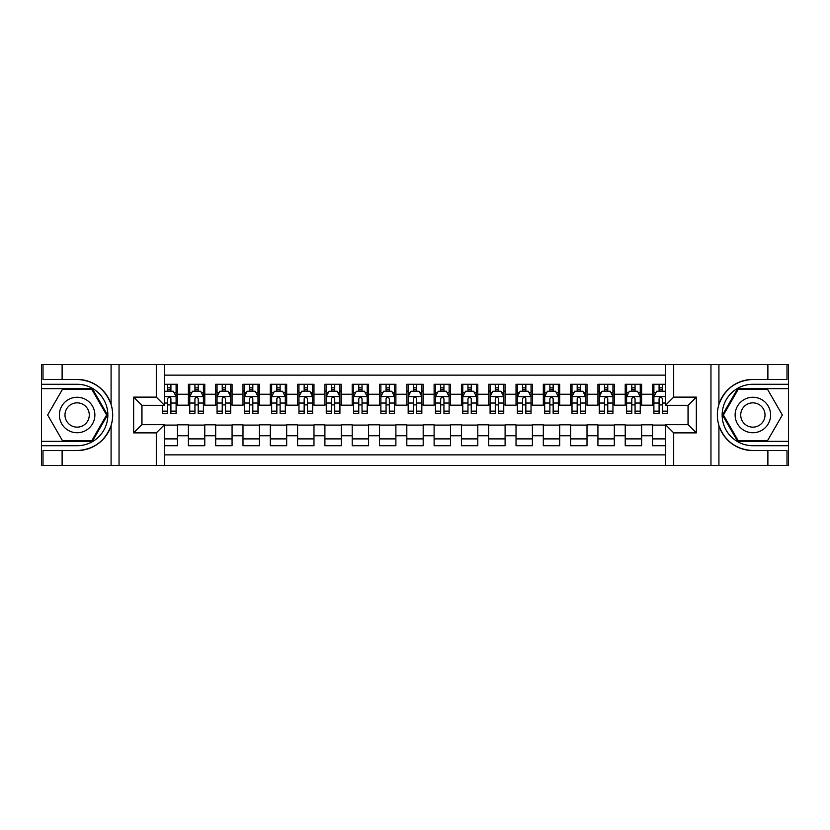 <?xml version="1.0" encoding="UTF-8"?>
<svg xmlns="http://www.w3.org/2000/svg" width="830" height="830" viewBox="0 0 830 830"><rect width="100%" height="100%" fill="white"/><g stroke="black" fill="none" stroke-linecap="round" stroke-linejoin="round"><path stroke-width="1.25" d="M164.496 465.506L665.504 465.506L665.504 424.69L688.163 424.69L688.163 405.31L665.504 405.31L665.504 364.495L164.496 364.495L164.496 405.31L141.837 405.31L141.837 424.69L164.496 424.69L164.496 465.506L62.115 465.506L62.115 450.565L77.128 450.565C93.842 449.549 105.161 441.218 111.085 425.562C113.171 418.528 113.171 411.483 111.085 404.438C105.161 388.782 93.842 380.451 77.128 379.435L62.115 379.435L62.115 364.495L41.5 364.495L41.5 441.342L92.338 441.342L107.558 415L92.338 388.658L41.5 388.658M665.504 384.28L652.536 384.28L652.536 394.25L641.611 394.25L641.611 405.175L652.536 405.175L652.536 394.25M641.611 394.25L641.611 384.28L625.229 384.28L625.229 394.25L614.314 394.25L614.314 405.175L625.229 405.175L625.229 394.25M614.314 394.25L614.314 384.28L597.932 384.28L597.932 394.25L587.007 394.25L587.007 405.175L597.932 405.175L597.932 394.25M587.007 394.25L587.007 384.28L570.625 384.28L570.625 394.25L559.7 394.25L559.7 405.175L570.625 405.175L570.625 394.25M559.7 394.25L559.7 384.28L543.318 384.28L543.318 394.25L532.404 394.25L532.404 405.175L543.318 405.175L543.318 394.25M532.404 394.25L532.404 384.28L516.021 384.28L516.021 394.25L505.096 394.25L505.096 405.175L516.021 405.175L516.021 394.25M505.096 394.25L505.096 384.28L488.714 384.28L488.714 394.25L477.8 394.25L477.8 405.175L488.714 405.175L488.714 394.25M477.8 394.25L477.8 384.28L461.418 384.28L461.418 394.25L450.493 394.25L450.493 405.175L461.418 405.175L461.418 394.25M450.493 394.25L450.493 384.28L434.111 384.28L434.111 394.25L423.186 394.25L423.186 405.175L434.111 405.175L434.111 394.25M423.186 394.25L423.186 384.28L406.814 384.28L406.814 394.25L395.889 394.25L395.889 405.175L406.814 405.175L406.814 394.25M395.889 394.25L395.889 384.28L379.507 384.28L379.507 394.25L368.582 394.25L368.582 405.175L379.507 405.175L379.507 394.25M368.582 394.25L368.582 384.28L352.2 384.28L352.2 394.25L341.286 394.25L341.286 405.175L352.2 405.175L352.2 394.25M341.286 394.25L341.286 384.28L324.904 384.28L324.904 394.25L313.979 394.25L313.979 405.175L324.904 405.175L324.904 394.25M313.979 394.25L313.979 384.28L297.596 384.28L297.596 394.25L286.682 394.25L286.682 405.175L297.596 405.175L297.596 394.25M286.682 394.25L286.682 384.28L270.3 384.28L270.3 394.25L259.375 394.25L259.375 405.175L270.3 405.175L270.3 394.25M259.375 394.25L259.375 384.28L242.993 384.28L242.993 394.25L232.068 394.25L232.068 405.175L242.993 405.175L242.993 394.25M232.068 394.25L232.068 384.28L215.686 384.28L215.686 394.25L204.771 394.25L204.771 405.175L215.686 405.175L215.686 394.25M204.771 394.25L204.771 384.28L188.389 384.28L188.389 405.175L177.464 405.175L177.464 384.28L164.496 384.28M164.496 445.72L177.464 445.72L177.464 424.825L188.389 424.825L188.389 445.72L204.771 445.72L204.771 424.825L215.686 424.825L215.686 435.75L204.771 435.75M215.686 435.75L215.686 445.72L232.068 445.72L232.068 424.825L242.993 424.825L242.993 435.75L232.068 435.75M242.993 435.75L242.993 445.72L259.375 445.72L259.375 424.825L270.3 424.825L270.3 435.75L259.375 435.75M270.3 435.75L270.3 445.72L286.682 445.72L286.682 424.825L297.596 424.825L297.596 435.75L286.682 435.75M297.596 435.75L297.596 445.72L313.979 445.72L313.979 424.825L324.904 424.825L324.904 435.75L313.979 435.75M324.904 435.75L324.904 445.72L341.286 445.72L341.286 424.825L352.2 424.825L352.2 435.75L341.286 435.75M352.2 435.75L352.2 445.72L368.582 445.72L368.582 424.825L379.507 424.825L379.507 435.75L368.582 435.75M379.507 435.75L379.507 445.72L395.889 445.72L395.889 424.825L406.814 424.825L406.814 435.75L395.889 435.75M406.814 435.75L406.814 445.72L423.186 445.72L423.186 424.825L434.111 424.825L434.111 435.75L423.186 435.75M434.111 435.75L434.111 445.72L450.493 445.72L450.493 424.825L461.418 424.825L461.418 435.75L450.493 435.75M461.418 435.75L461.418 445.72L477.8 445.72L477.8 424.825L488.714 424.825L488.714 435.75L477.8 435.75M488.714 435.75L488.714 445.72L505.096 445.72L505.096 424.825L516.021 424.825L516.021 435.75L505.096 435.75M516.021 435.75L516.021 445.72L532.404 445.72L532.404 424.825L543.318 424.825L543.318 435.75L532.404 435.75M543.318 435.75L543.318 445.72L559.7 445.72L559.7 424.825L570.625 424.825L570.625 435.75L559.7 435.75M570.625 435.75L570.625 445.72L587.007 445.72L587.007 424.825L597.932 424.825L597.932 435.75L587.007 435.75M597.932 435.75L597.932 445.72L614.314 445.72L614.314 424.825L625.229 424.825L625.229 435.75L614.314 435.75M625.229 435.75L625.229 445.72L641.611 445.72L641.611 424.825L652.536 424.825L652.536 435.75L641.611 435.75M665.504 375.139L164.496 375.139M164.496 454.861L665.504 454.861M652.536 435.75L652.536 445.72L665.504 445.72M141.972 405.31L141.972 424.69M688.029 424.69L688.029 405.31M167.639 391.106L170.918 391.106M176.105 391.106L177.464 391.106M167.639 404.895L170.918 404.895M176.105 404.895L177.464 404.895M164.496 425.105L177.464 425.105M164.496 438.894L177.464 438.894M188.389 404.895L189.748 404.895M194.936 404.895L198.214 404.895M203.402 404.895L204.771 404.895M188.389 391.106L189.748 391.106M194.936 391.106L198.214 391.106M203.402 391.106L204.771 391.106M188.389 425.105L204.771 425.105M188.389 438.894L204.771 438.894M215.686 425.105L232.068 425.105M215.686 438.894L232.068 438.894M215.686 391.106L217.055 391.106M222.243 391.106L225.521 391.106M230.709 391.106L232.068 391.106M215.686 404.895L217.055 404.895M222.243 404.895L225.521 404.895M230.709 404.895L232.068 404.895M242.993 425.105L259.375 425.105M242.993 438.894L259.375 438.894M242.993 391.106L244.362 391.106M249.55 391.106L252.818 391.106M258.006 391.106L259.375 391.106M242.993 404.895L244.362 404.895M249.55 404.895L252.818 404.895M258.006 404.895L259.375 404.895M270.3 425.105L286.682 425.105M270.3 438.894L286.682 438.894M270.3 391.106L271.659 391.106M276.846 391.106L280.125 391.106M285.312 391.106L286.682 391.106M270.3 404.895L271.659 404.895M276.846 404.895L280.125 404.895M285.312 404.895L286.682 404.895M297.596 425.105L313.979 425.105M297.596 438.894L313.979 438.894M297.596 391.106L298.966 391.106M304.154 391.106L307.432 391.106M312.62 391.106L313.979 391.106M297.596 404.895L298.966 404.895M304.154 404.895L307.432 404.895M312.62 404.895L313.979 404.895M324.904 425.105L341.286 425.105M324.904 438.894L341.286 438.894M324.904 391.106L326.263 391.106M331.45 391.106L334.729 391.106M339.916 391.106L341.286 391.106M324.904 404.895L326.263 404.895M331.45 404.895L334.729 404.895M339.916 404.895L341.286 404.895M352.2 425.105L368.582 425.105M352.2 438.894L368.582 438.894M352.2 391.106L353.57 391.106M358.757 391.106L362.036 391.106M367.223 391.106L368.582 391.106M352.2 404.895L353.57 404.895M358.757 404.895L362.036 404.895M367.223 404.895L368.582 404.895M379.507 425.105L395.889 425.105M379.507 438.894L395.889 438.894M379.507 391.106L380.877 391.106M386.064 391.106L389.332 391.106M394.52 391.106L395.889 391.106M379.507 404.895L380.877 404.895M386.064 404.895L389.332 404.895M394.52 404.895L395.889 404.895M406.814 425.105L423.186 425.105M406.814 438.894L423.186 438.894M406.814 391.106L408.173 391.106M413.361 391.106L416.639 391.106M421.827 391.106L423.186 391.106M406.814 404.895L408.173 404.895M413.361 404.895L416.639 404.895M421.827 404.895L423.186 404.895M434.111 425.105L450.493 425.105M434.111 438.894L450.493 438.894M434.111 391.106L435.48 391.106M440.668 391.106L443.936 391.106M449.123 391.106L450.493 391.106M434.111 404.895L435.48 404.895M440.668 404.895L443.936 404.895M449.123 404.895L450.493 404.895M461.418 425.105L477.8 425.105M461.418 438.894L477.8 438.894M461.418 391.106L462.777 391.106M467.964 391.106L471.243 391.106M476.43 391.106L477.8 391.106M461.418 404.895L462.777 404.895M467.964 404.895L471.243 404.895M476.43 404.895L477.8 404.895M488.714 425.105L505.096 425.105M488.714 438.894L505.096 438.894M488.714 391.106L490.084 391.106M495.271 391.106L498.55 391.106M503.737 391.106L505.096 391.106M488.714 404.895L490.084 404.895M495.271 404.895L498.55 404.895M503.737 404.895L505.096 404.895M516.021 425.105L532.404 425.105M516.021 438.894L532.404 438.894M516.021 391.106L517.381 391.106M522.568 391.106L525.846 391.106M531.034 391.106L532.404 391.106M516.021 404.895L517.381 404.895M522.568 404.895L525.846 404.895M531.034 404.895L532.404 404.895M543.318 425.105L559.7 425.105M543.318 438.894L559.7 438.894M543.318 391.106L544.688 391.106M549.875 391.106L553.154 391.106M558.341 391.106L559.7 391.106M543.318 404.895L544.688 404.895M549.875 404.895L553.154 404.895M558.341 404.895L559.7 404.895M570.625 425.105L587.007 425.105M570.625 438.894L587.007 438.894M570.625 391.106L571.995 391.106M577.182 391.106L580.45 391.106M585.638 391.106L587.007 391.106M570.625 404.895L571.995 404.895M577.182 404.895L580.45 404.895M585.638 404.895L587.007 404.895M597.932 425.105L614.314 425.105M597.932 438.894L614.314 438.894M597.932 391.106L599.291 391.106M604.479 391.106L607.757 391.106M612.945 391.106L614.314 391.106M597.932 404.895L599.291 404.895M604.479 404.895L607.757 404.895M612.945 404.895L614.314 404.895M625.229 425.105L641.611 425.105M625.229 438.894L641.611 438.894M625.229 391.106L626.598 391.106M631.786 391.106L635.064 391.106M640.252 391.106L641.611 391.106M625.229 404.895L626.598 404.895M631.786 404.895L635.064 404.895M640.252 404.895L641.611 404.895M652.536 425.105L665.504 425.105M652.536 438.894L665.504 438.894M652.536 391.106L653.895 391.106M659.082 391.106L662.361 391.106M652.536 404.895L653.895 404.895M659.082 404.895L662.361 404.895M170.918 387.838L167.639 387.838M162.452 411.141L162.452 413.361L167.639 413.361L167.639 411.141L162.452 411.141L162.452 405.31M174.124 392.746L176.105 392.746L176.105 413.361L170.918 413.361L170.918 398.753C169.828 396.647 168.729 396.647 167.639 398.753L167.639 411.141M176.105 392.746L176.105 384.28M176.105 396.709L173.377 391.252L165.18 391.252L164.496 392.611M167.639 391.252L167.639 384.28M170.918 384.28L170.918 391.252M85.998 399.635A17.752 17.752 0 0 0 61.762 406.129A17.752 17.752 0 0 0 68.257 430.365A17.752 17.752 0 0 0 92.504 423.871A17.752 17.752 0 0 0 85.998 399.635M83.208 404.48A12.149 12.149 0 0 0 66.608 408.92A12.149 12.149 0 0 0 71.058 425.52A12.149 12.149 0 0 0 87.648 421.08A12.149 12.149 0 0 0 83.208 404.48M91.871 440.533L62.395 440.533L47.652 415L62.395 389.467L91.871 389.467L106.603 415L91.871 440.533M761.743 399.635A17.752 17.752 0 0 0 737.497 406.129A17.752 17.752 0 0 0 744.002 430.365A17.752 17.752 0 0 0 768.238 423.871A17.752 17.752 0 0 0 761.743 399.635M758.942 404.48A12.149 12.149 0 0 0 742.352 408.92A12.149 12.149 0 0 0 746.793 425.52A12.149 12.149 0 0 0 763.393 421.08A12.149 12.149 0 0 0 758.942 404.48M767.605 440.533L738.129 440.533L723.397 415L738.129 389.467L767.605 389.467L782.348 415L767.605 440.533M156.31 465.506L156.31 432.887L133.651 432.887L133.651 397.114L156.31 397.114L156.31 364.495L119.043 364.495L119.043 465.506M111.085 404.438L111.085 364.495L62.115 364.495M62.115 465.506L41.5 465.506L41.5 441.342M41.5 445.72L77.128 445.72A30.72 30.72 0 0 0 107.848 415A30.72 30.72 0 0 0 77.128 384.28L41.5 384.28M77.128 450.565A35.566 35.566 0 0 0 112.693 415A35.566 35.566 0 0 0 77.128 379.435M111.085 364.495L119.043 364.495M156.31 364.495L164.496 364.495M62.115 450.565L43.004 450.565L43.004 465.506M62.115 379.435L43.004 379.435L43.004 364.495M156.31 432.887L164.496 424.69M133.651 432.887L141.837 424.69M133.651 397.114L141.837 405.31M156.31 397.114L164.496 405.31M665.504 364.495L767.885 364.495L767.885 379.435L752.872 379.435C736.158 380.451 724.839 388.782 718.915 404.438C716.83 411.473 716.83 418.517 718.915 425.562C724.839 441.218 736.158 449.549 752.872 450.565L767.885 450.565L767.885 465.506L788.5 465.506L788.5 388.658L737.663 388.658L722.442 415L737.663 441.342L788.5 441.342M673.69 364.495L673.69 397.114L696.349 397.114L696.349 432.887L673.69 432.887L673.69 465.506L710.957 465.506L710.957 364.495M752.872 450.565A35.566 35.566 0 0 1 718.915 425.562L718.915 465.506L767.885 465.506M767.885 364.495L788.5 364.495L788.5 388.658M788.5 384.28L752.872 384.28A30.72 30.72 0 0 0 722.152 415A30.72 30.72 0 0 0 752.872 445.72L788.5 445.72M752.872 379.435A35.566 35.566 0 0 0 718.915 404.438L718.915 364.495M718.915 465.506L710.957 465.506M673.69 465.506L665.504 465.506M767.885 379.435L786.996 379.435L786.996 364.495M767.885 450.565L786.996 450.565L786.996 465.506M673.69 397.114L665.504 405.31M696.349 397.114L688.163 405.31M696.349 432.887L688.163 424.69M673.69 432.887L665.504 424.69M198.214 387.838L194.936 387.838M203.402 411.141L198.214 411.141L198.214 413.361L203.402 413.361L203.402 396.709L200.673 391.252L192.487 391.252L189.748 396.709L189.748 413.361L194.936 413.361L194.936 411.141L189.748 411.141M189.748 396.709L189.748 384.28M203.402 396.709L203.402 384.28M194.936 391.252L194.936 384.28M198.214 384.28L198.214 391.252M198.214 411.141L198.214 398.753C197.125 396.647 196.036 396.647 194.936 398.753L194.936 411.141M225.521 387.838L222.243 387.838M230.709 411.141L225.521 411.141L225.521 413.361L230.709 413.361L230.709 396.709L227.98 391.252L219.784 391.252L217.055 396.709L217.055 413.361L222.243 413.361L222.243 411.141L217.055 411.141M217.055 396.709L217.055 384.28M230.709 396.709L230.709 384.28M222.243 391.252L222.243 384.28M225.521 384.28L225.521 391.252M225.521 411.141L225.521 398.753C224.432 396.647 223.332 396.647 222.243 398.753L222.243 411.141M252.818 387.838L249.55 387.838M258.006 411.141L252.818 411.141L252.818 413.361L258.006 413.361L258.006 396.709L255.277 391.252L247.091 391.252L244.362 396.709L244.362 413.361L249.55 413.361L249.55 411.141L244.362 411.141M244.362 396.709L244.362 384.28M258.006 396.709L258.006 384.28M249.55 391.252L249.55 384.28M252.818 384.28L252.818 391.252M252.818 411.141L252.818 398.753C251.729 396.647 250.639 396.647 249.55 398.753L249.55 411.141M280.125 387.838L276.846 387.838M285.312 411.141L280.125 411.141L280.125 413.361L285.312 413.361L285.312 396.709L282.584 391.252L274.388 391.252L271.659 396.709L271.659 413.361L276.846 413.361L276.846 411.141L271.659 411.141M271.659 396.709L271.659 384.28M285.312 396.709L285.312 384.28M276.846 391.252L276.846 384.28M280.125 384.28L280.125 391.252M280.125 411.141L280.125 398.753C279.036 396.647 277.946 396.647 276.846 398.753L276.846 411.141M307.432 387.838L304.154 387.838M312.62 411.141L307.432 411.141L307.432 413.361L312.62 413.361L312.62 396.709L309.881 391.252L301.695 391.252L298.966 396.709L298.966 413.361L304.154 413.361L304.154 411.141L298.966 411.141M298.966 396.709L298.966 384.28M312.62 396.709L312.62 384.28M304.154 391.252L304.154 384.28M307.432 384.28L307.432 391.252M307.432 411.141L307.432 398.753C306.332 396.647 305.243 396.647 304.154 398.753L304.154 411.141M334.729 387.838L331.45 387.838M339.916 411.141L334.729 411.141L334.729 413.361L339.916 413.361L339.916 396.709L337.188 391.252L329.002 391.252L326.263 396.709L326.263 413.361L331.45 413.361L331.45 411.141L326.263 411.141M326.263 396.709L326.263 384.28M339.916 396.709L339.916 384.28M331.45 391.252L331.45 384.28M334.729 384.28L334.729 391.252M334.729 411.141L334.729 398.753C333.639 396.647 332.55 396.647 331.45 398.753L331.45 411.141M362.036 387.838L358.757 387.838M367.223 411.141L362.036 411.141L362.036 413.361L367.223 413.361L367.223 396.709L364.495 391.252L356.298 391.252L353.57 396.709L353.57 413.361L358.757 413.361L358.757 411.141L353.57 411.141M353.57 396.709L353.57 384.28M367.223 396.709L367.223 384.28M358.757 391.252L358.757 384.28M362.036 384.28L362.036 391.252M362.036 411.141L362.036 398.753C360.946 396.647 359.846 396.647 358.757 398.753L358.757 411.141M389.332 387.838L386.064 387.838M394.52 411.141L389.332 411.141L389.332 413.361L394.52 413.361L394.52 396.709L391.791 391.252L383.605 391.252L380.877 396.709L380.877 413.361L386.064 413.361L386.064 411.141L380.877 411.141M380.877 396.709L380.877 384.28M394.52 396.709L394.52 384.28M386.064 391.252L386.064 384.28M389.332 384.28L389.332 391.252M389.332 411.141L389.332 398.753C388.243 396.647 387.154 396.647 386.064 398.753L386.064 411.141M416.639 387.838L413.361 387.838M421.827 411.141L416.639 411.141L416.639 413.361L421.827 413.361L421.827 396.709L419.098 391.252L410.902 391.252L408.173 396.709L408.173 413.361L413.361 413.361L413.361 411.141L408.173 411.141M408.173 396.709L408.173 384.28M421.827 396.709L421.827 384.28M413.361 391.252L413.361 384.28M416.639 384.28L416.639 391.252M416.639 411.141L416.639 398.753C415.55 396.647 414.461 396.647 413.361 398.753L413.361 411.141M443.936 387.838L440.668 387.838M449.123 411.141L443.936 411.141L443.936 413.361L449.123 413.361L449.123 396.709L446.395 391.252L438.209 391.252L435.48 396.709L435.48 413.361L440.668 413.361L440.668 411.141L435.48 411.141M435.48 396.709L435.48 384.28M449.123 396.709L449.123 384.28M440.668 391.252L440.668 384.28M443.936 384.28L443.936 391.252M443.936 411.141L443.936 398.753C442.846 396.647 441.757 396.647 440.668 398.753L440.668 411.141M471.243 387.838L467.964 387.838M476.43 411.141L471.243 411.141L471.243 413.361L476.43 413.361L476.43 396.709L473.702 391.252L465.506 391.252L462.777 396.709L462.777 413.361L467.964 413.361L467.964 411.141L462.777 411.141M462.777 396.709L462.777 384.28M476.43 396.709L476.43 384.28M467.964 391.252L467.964 384.28M471.243 384.28L471.243 391.252M471.243 411.141L471.243 398.753C470.154 396.647 469.064 396.647 467.964 398.753L467.964 411.141M498.55 387.838L495.271 387.838M503.737 411.141L498.55 411.141L498.55 413.361L503.737 413.361L503.737 396.709L500.998 391.252L492.813 391.252L490.084 396.709L490.084 413.361L495.271 413.361L495.271 411.141L490.084 411.141M490.084 396.709L490.084 384.28M503.737 396.709L503.737 384.28M495.271 391.252L495.271 384.28M498.55 384.28L498.55 391.252M498.55 411.141L498.55 398.753C497.461 396.647 496.361 396.647 495.271 398.753L495.271 411.141M525.846 387.838L522.568 387.838M531.034 411.141L525.846 411.141L525.846 413.361L531.034 413.361L531.034 396.709L528.305 391.252L520.12 391.252L517.381 396.709L517.381 413.361L522.568 413.361L522.568 411.141L517.381 411.141M517.381 396.709L517.381 384.28M531.034 396.709L531.034 384.28M522.568 391.252L522.568 384.28M525.846 384.28L525.846 391.252M525.846 411.141L525.846 398.753C524.757 396.647 523.668 396.647 522.568 398.753L522.568 411.141M553.154 387.838L549.875 387.838M558.341 411.141L553.154 411.141L553.154 413.361L558.341 413.361L558.341 396.709L555.612 391.252L547.416 391.252L544.688 396.709L544.688 413.361L549.875 413.361L549.875 411.141L544.688 411.141M544.688 396.709L544.688 384.28M558.341 396.709L558.341 384.28M549.875 391.252L549.875 384.28M553.154 384.28L553.154 391.252M553.154 411.141L553.154 398.753C552.064 396.647 550.964 396.647 549.875 398.753L549.875 411.141M580.45 387.838L577.182 387.838M585.638 411.141L580.45 411.141L580.45 413.361L585.638 413.361L585.638 396.709L582.909 391.252L574.723 391.252L571.995 396.709L571.995 413.361L577.182 413.361L577.182 411.141L571.995 411.141M571.995 396.709L571.995 384.28M585.638 396.709L585.638 384.28M577.182 391.252L577.182 384.28M580.45 384.28L580.45 391.252M580.45 411.141L580.45 398.753C579.361 396.647 578.271 396.647 577.182 398.753L577.182 411.141M607.757 387.838L604.479 387.838M612.945 411.141L607.757 411.141L607.757 413.361L612.945 413.361L612.945 396.709L610.216 391.252L602.02 391.252L599.291 396.709L599.291 413.361L604.479 413.361L604.479 411.141L599.291 411.141M599.291 396.709L599.291 384.28M612.945 396.709L612.945 384.28M604.479 391.252L604.479 384.28M607.757 384.28L607.757 391.252M607.757 411.141L607.757 398.753C606.668 396.647 605.578 396.647 604.479 398.753L604.479 411.141M635.064 387.838L631.786 387.838M640.252 411.141L635.064 411.141L635.064 413.361L640.252 413.361L640.252 396.709L637.513 391.252L629.327 391.252L626.598 396.709L626.598 413.361L631.786 413.361L631.786 411.141L626.598 411.141M626.598 396.709L626.598 384.28M640.252 396.709L640.252 384.28M631.786 391.252L631.786 384.28M635.064 384.28L635.064 391.252M635.064 411.141L635.064 398.753C633.964 396.647 632.875 396.647 631.786 398.753L631.786 411.141M662.361 387.838L659.082 387.838M665.504 392.611L664.82 391.252L656.623 391.252L653.895 396.709L653.895 413.361L659.082 413.361L659.082 411.141L653.895 411.141M653.895 396.709L653.895 384.28M667.548 405.31L667.548 413.361L662.361 413.361L662.361 398.753C661.271 396.647 660.182 396.647 659.082 398.753L659.082 411.141M659.082 391.252L659.082 384.28M662.361 384.28L662.361 391.252M188.389 435.75L177.464 435.75M188.389 394.25L177.464 394.25M176.033 396.574L164.496 396.574M176.105 411.141L170.918 411.141M167.639 403.038L164.496 403.038M176.105 403.038L170.918 403.038M170.918 389.571L167.639 389.571M111.085 465.506L111.085 425.562M203.34 396.574L189.821 396.574M189.748 392.746L191.73 392.746M201.431 392.746L203.402 392.746M194.936 403.038L189.748 403.038M203.402 403.038L198.214 403.038M198.214 389.571L194.936 389.571M230.636 396.574L217.128 396.574M217.055 392.746L219.037 392.746M228.727 392.746L230.709 392.746M222.243 403.038L217.055 403.038M230.709 403.038L225.521 403.038M225.521 389.571L222.243 389.571M257.943 396.574L244.425 396.574M244.362 392.746L246.334 392.746M256.034 392.746L258.006 392.746M249.55 403.038L244.362 403.038M258.006 403.038L252.818 403.038M252.818 389.571L249.55 389.571M285.24 396.574L271.732 396.574M271.659 392.746L273.641 392.746M283.331 392.746L285.312 392.746M276.846 403.038L271.659 403.038M285.312 403.038L280.125 403.038M280.125 389.571L276.846 389.571M312.547 396.574L299.028 396.574M298.966 392.746L300.948 392.746M310.638 392.746L312.62 392.746M304.154 403.038L298.966 403.038M312.62 403.038L307.432 403.038M307.432 389.571L304.154 389.571M339.854 396.574L326.335 396.574M326.263 392.746L328.244 392.746M337.935 392.746L339.916 392.746M331.45 403.038L326.263 403.038M339.916 403.038L334.729 403.038M334.729 389.571L331.45 389.571M367.151 396.574L353.642 396.574M353.57 392.746L355.551 392.746M365.242 392.746L367.223 392.746M358.757 403.038L353.57 403.038M367.223 403.038L362.036 403.038M362.036 389.571L358.757 389.571M394.458 396.574L380.939 396.574M380.877 392.746L382.848 392.746M392.549 392.746L394.52 392.746M386.064 403.038L380.877 403.038M394.52 403.038L389.332 403.038M389.332 389.571L386.064 389.571M421.754 396.574L408.246 396.574M408.173 392.746L410.155 392.746M419.845 392.746L421.827 392.746M413.361 403.038L408.173 403.038M421.827 403.038L416.639 403.038M416.639 389.571L413.361 389.571M449.061 396.574L435.543 396.574M435.48 392.746L437.452 392.746M447.152 392.746L449.123 392.746M440.668 403.038L435.48 403.038M449.123 403.038L443.936 403.038M443.936 389.571L440.668 389.571M476.358 396.574L462.85 396.574M462.777 392.746L464.759 392.746M474.449 392.746L476.43 392.746M467.964 403.038L462.777 403.038M476.43 403.038L471.243 403.038M471.243 389.571L467.964 389.571M503.665 396.574L490.146 396.574M490.084 392.746L492.065 392.746M501.756 392.746L503.737 392.746M495.271 403.038L490.084 403.038M503.737 403.038L498.55 403.038M498.55 389.571L495.271 389.571M530.972 396.574L517.453 396.574M517.381 392.746L519.362 392.746M529.052 392.746L531.034 392.746M522.568 403.038L517.381 403.038M531.034 403.038L525.846 403.038M525.846 389.571L522.568 389.571M558.268 396.574L544.76 396.574M544.688 392.746L546.669 392.746M556.359 392.746L558.341 392.746M549.875 403.038L544.688 403.038M558.341 403.038L553.154 403.038M553.154 389.571L549.875 389.571M585.575 396.574L572.057 396.574M571.995 392.746L573.966 392.746M583.666 392.746L585.638 392.746M577.182 403.038L571.995 403.038M585.638 403.038L580.45 403.038M580.45 389.571L577.182 389.571M612.872 396.574L599.364 396.574M599.291 392.746L601.273 392.746M610.963 392.746L612.945 392.746M604.479 403.038L599.291 403.038M612.945 403.038L607.757 403.038M607.757 389.571L604.479 389.571M640.179 396.574L626.66 396.574M626.598 392.746L628.569 392.746M638.27 392.746L640.252 392.746M631.786 403.038L626.598 403.038M640.252 403.038L635.064 403.038M635.064 389.571L631.786 389.571M665.504 396.574L653.967 396.574M653.895 392.746L655.876 392.746M667.548 411.141L662.361 411.141M659.082 403.038L653.895 403.038M665.504 403.038L662.361 403.038M662.361 389.571L659.082 389.571"/></g></svg>
